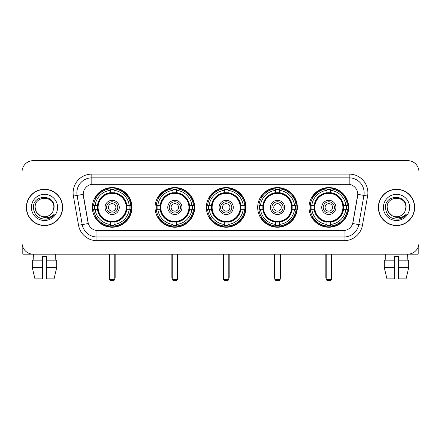 <?xml version="1.0" encoding="UTF-8"?>
<svg xmlns="http://www.w3.org/2000/svg" width="441" height="441" viewBox="0 0 441 441"><rect width="100%" height="100%" fill="white"/><g stroke="black" fill="none" stroke-linecap="round" stroke-linejoin="round"><path stroke-width="0.66" d="M309.009 207.408A19.828 19.828 0 0 0 328.832 227.231A19.828 19.828 0 0 0 348.66 207.408A19.828 19.828 0 0 0 328.832 187.579A19.828 19.828 0 0 0 309.009 207.408M155.034 207.408A19.828 19.828 0 0 0 174.862 227.231A19.828 19.828 0 0 0 194.69 207.408A19.828 19.828 0 0 0 174.862 187.579A19.828 19.828 0 0 0 155.034 207.408M206.36 207.408A19.828 19.828 0 0 0 226.183 227.231A19.828 19.828 0 0 0 246.012 207.408A19.828 19.828 0 0 0 226.183 187.579A19.828 19.828 0 0 0 206.36 207.408M257.682 207.408A19.828 19.828 0 0 0 277.51 227.231A19.828 19.828 0 0 0 297.339 207.408A19.828 19.828 0 0 0 277.51 187.579A19.828 19.828 0 0 0 257.682 207.408M92.34 207.408A19.828 19.828 0 0 0 112.168 227.231A19.828 19.828 0 0 0 131.991 207.408A19.828 19.828 0 0 0 112.168 187.579A19.828 19.828 0 0 0 92.34 207.408M83.211 194.316A10.099 10.099 0 0 0 83.366 196.069L87.985 222.253A10.099 10.099 0 0 0 97.93 230.599L343.07 230.599A10.099 10.099 0 0 0 353.015 222.253L357.634 196.069A10.099 10.099 0 0 0 347.69 184.217L93.31 184.217A10.099 10.099 0 0 0 83.211 194.316L83.321 192.816M94.12 209.277A18.142 18.142 0 0 1 94.12 205.539M259.462 209.277A18.142 18.142 0 0 1 259.462 205.539M208.141 209.277A18.142 18.142 0 0 1 208.141 205.539M156.814 209.277A18.142 18.142 0 0 1 156.814 205.539M310.789 209.277A18.142 18.142 0 0 1 310.789 205.539M26.35 207.408A18.142 18.142 0 0 0 44.497 225.549A18.142 18.142 0 0 0 62.639 207.408A18.142 18.142 0 0 0 44.497 189.266A18.142 18.142 0 0 0 26.35 207.408M378.361 207.408A18.142 18.142 0 0 0 396.503 225.549A18.142 18.142 0 0 0 414.65 207.408A18.142 18.142 0 0 0 396.503 189.266A18.142 18.142 0 0 0 378.361 207.408M91.816 174.112L91.816 184.327L349.184 184.327L349.184 177.855A14.961 14.961 0 0 1 363.919 195.418L358.776 224.596A14.961 14.961 0 0 1 344.041 236.96L96.959 236.96A14.961 14.961 0 0 1 82.224 224.596L77.081 195.418A14.961 14.961 0 0 1 91.816 177.855L349.184 177.855L349.184 174.112A18.704 18.704 0 0 1 367.601 196.069L362.458 225.246A18.704 18.704 0 0 1 344.041 240.698L96.959 240.698A18.704 18.704 0 0 1 78.542 225.246L73.399 196.069A18.704 18.704 0 0 1 91.816 174.112L349.184 174.112M343.07 230.599L97.93 230.599M367.601 196.069L357.789 194.338L352.706 223.526L362.458 225.246M78.542 225.246L88.294 223.526L83.211 194.338L77.081 195.418A14.961 14.961 0 0 1 76.855 192.816M353.015 222.253L352.954 222.573M88.046 222.573L87.985 222.253M418.95 171.869A11.223 11.223 0 0 0 407.727 160.645L33.273 160.645A11.223 11.223 0 0 0 22.05 171.869L22.05 242.947A11.223 11.223 0 0 0 33.273 254.165L407.727 254.165A11.223 11.223 0 0 0 418.95 242.947L418.95 171.869L418.95 242.947M22.05 171.869L22.05 242.947M407.727 160.645L33.273 160.645M33.273 254.165L407.727 254.165M62.451 207.408A17.954 17.954 0 0 0 44.497 189.454A17.954 17.954 0 0 0 26.537 207.408A17.954 17.954 0 0 0 44.497 225.362A17.954 17.954 0 0 0 62.451 207.408M40.225 215.726L36.394 212.082L35.142 207.408C34.569 195.341 54.419 195.341 53.846 207.408L52.821 211.663L54.072 207.408C54.998 193.902 33.003 194.233 33.411 207.408C34.155 215.362 38.543 219.276 46.57 219.149C49.833 218.521 52.424 216.851 54.337 214.139C50.02 218.284 45.34 218.824 40.296 215.765A9.355 9.355 0 0 0 52.821 211.663L53.846 207.535M40.296 215.765C37.027 213.962 35.308 211.173 35.142 207.408M31.405 207.408A13.092 13.092 0 0 0 44.497 220.5A13.092 13.092 0 0 0 57.589 207.408A13.092 13.092 0 0 0 44.497 194.316A13.092 13.092 0 0 0 31.405 207.408M54.309 214.177L50.996 217.402M50.919 217.452L46.625 219.138M22.8 246.977L22.8 254.165L66.194 254.165M32.292 260.151L32.292 267.632L34.949 278.855L32.292 267.632L32.292 260.151L42.623 260.151L42.623 256.414L46.366 256.414L46.366 260.151L56.696 260.151L56.696 267.632L54.039 278.855L56.696 267.632L46.366 267.632L46.366 260.151M55.346 254.165L55.18 260.151M42.623 260.151L42.623 278.855L34.949 278.855M32.292 267.632L42.623 267.632M54.039 278.855L46.366 278.855L46.366 267.632M33.648 254.165L33.808 260.151M414.463 207.408A17.954 17.954 0 0 0 396.503 189.454A17.954 17.954 0 0 0 378.549 207.408A17.954 17.954 0 0 0 396.503 225.362A17.954 17.954 0 0 0 414.463 207.408M392.181 215.699L388.405 212.082L387.154 207.408C386.581 195.341 406.431 195.341 405.858 207.408L404.832 211.663L406.084 207.408C407.01 193.902 385.01 194.233 385.423 207.408C386.167 215.362 390.555 219.276 398.576 219.149C401.845 218.521 404.436 216.851 406.348 214.139C402.032 218.284 397.352 218.824 392.308 215.765L392.297 215.759A9.355 9.355 0 0 0 404.832 211.663L405.858 207.535M392.308 215.765C389.039 213.962 387.319 211.173 387.154 207.408M383.411 207.408A13.092 13.092 0 0 0 396.503 220.5A13.092 13.092 0 0 0 409.595 207.408A13.092 13.092 0 0 0 396.503 194.316A13.092 13.092 0 0 0 383.411 207.408M406.321 214.177L403.002 217.402M402.925 217.452L398.636 219.138M126.71 209.277A14.663 14.663 0 0 0 114.037 192.86L114.037 192.86A14.663 14.663 0 0 0 97.621 209.277A14.663 14.663 0 0 0 126.71 209.277L126.71 209.277A14.663 14.663 0 0 1 114.037 221.95L114.037 224.436A17.133 17.133 0 0 0 129.196 209.277L130.779 209.277A18.704 18.704 0 0 1 114.037 226.018L114.037 224.436M94.495 209.277A17.767 17.767 0 0 1 94.495 205.539M114.037 189.735A17.767 17.767 0 0 0 110.294 189.735M129.836 205.539A17.767 17.767 0 0 1 129.836 209.277M129.196 205.539L130.779 205.539A18.704 18.704 0 0 0 114.037 188.798L114.037 192.684A14.84 14.84 0 0 1 126.887 205.539L129.196 205.539A17.133 17.133 0 0 0 114.037 190.374M95.135 209.277L93.558 209.277A18.704 18.704 0 0 0 110.294 226.018L110.294 222.126A14.84 14.84 0 0 1 97.444 209.277L95.135 209.277A17.133 17.133 0 0 0 110.294 224.436M129.196 209.277L126.887 209.277A14.84 14.84 0 0 1 114.037 222.126L114.037 221.95M97.621 209.277L97.621 209.277A14.663 14.663 0 0 0 110.294 221.95M114.037 225.075A17.767 17.767 0 0 1 110.294 225.075M110.294 190.374L110.294 188.798A18.704 18.704 0 0 0 93.558 205.539L97.444 205.539A14.84 14.84 0 0 1 110.294 192.684L110.294 190.374A17.133 17.133 0 0 0 95.135 205.539M126.231 207.408A14.068 14.068 0 0 1 112.168 221.47A14.068 14.068 0 0 1 98.1 207.408A14.068 14.068 0 0 1 112.168 193.34A14.068 14.068 0 0 1 126.231 207.408M119.274 207.408A7.106 7.106 0 0 0 112.168 200.302A7.106 7.106 0 0 0 105.057 207.408A7.106 7.106 0 0 0 112.168 214.513A7.106 7.106 0 0 0 119.274 207.408M117.78 207.408A5.612 5.612 0 0 0 112.168 201.796A5.612 5.612 0 0 0 106.557 207.408A5.612 5.612 0 0 0 112.168 213.02A5.612 5.612 0 0 0 117.78 207.408M115.906 207.408A3.743 3.743 0 0 1 112.168 211.145A3.743 3.743 0 0 1 108.425 207.408A3.743 3.743 0 0 1 112.168 203.665A3.743 3.743 0 0 1 115.906 207.408A3.743 3.743 0 0 1 112.168 211.145A3.743 3.743 0 0 1 108.425 207.408A3.743 3.743 0 0 1 112.168 203.665A3.743 3.743 0 0 1 115.906 207.408M96.425 197.309L95.543 197.309A19.454 19.454 0 0 1 131.616 207.408A19.454 19.454 0 0 1 95.543 217.507L96.425 217.507M109.55 254.165L109.55 279.605L114.787 279.605L114.787 254.165M109.55 279.605L110.294 280.355L114.037 280.355L114.787 279.605M189.404 209.277A14.663 14.663 0 0 0 176.731 192.86L176.731 192.86A14.663 14.663 0 0 0 160.32 209.277A14.663 14.663 0 0 0 189.404 209.277L189.404 209.277A14.663 14.663 0 0 1 176.731 221.95L176.731 224.436A17.133 17.133 0 0 0 191.89 209.277L193.472 209.277A18.704 18.704 0 0 1 176.731 226.018L176.731 224.436M157.194 209.277A17.767 17.767 0 0 1 157.194 205.539M176.731 189.735A17.767 17.767 0 0 0 172.993 189.735M192.53 205.539A17.767 17.767 0 0 1 192.53 209.277M191.89 205.539L193.472 205.539A18.704 18.704 0 0 0 176.731 188.798L176.731 192.684A14.84 14.84 0 0 1 189.58 205.539L191.89 205.539A17.133 17.133 0 0 0 176.731 190.374M157.834 209.277L156.252 209.277A18.704 18.704 0 0 0 172.993 226.018L172.993 222.126A14.84 14.84 0 0 1 160.144 209.277L157.834 209.277A17.133 17.133 0 0 0 172.993 224.436M191.89 209.277L189.58 209.277A14.84 14.84 0 0 1 176.731 222.126L176.731 221.95M160.32 209.277L160.32 209.277A14.663 14.663 0 0 0 172.993 221.95M176.731 225.075A17.767 17.767 0 0 1 172.993 225.075M172.993 190.374L172.993 188.798A18.704 18.704 0 0 0 156.252 205.539L160.144 205.539A14.84 14.84 0 0 1 172.993 192.684L172.993 190.374A17.133 17.133 0 0 0 157.834 205.539M188.93 207.408A14.068 14.068 0 0 1 174.862 221.47A14.068 14.068 0 0 1 160.794 207.408A14.068 14.068 0 0 1 174.862 193.34A14.068 14.068 0 0 1 188.93 207.408M181.968 207.408A7.106 7.106 0 0 0 174.862 200.302A7.106 7.106 0 0 0 167.756 207.408A7.106 7.106 0 0 0 174.862 214.513A7.106 7.106 0 0 0 181.968 207.408M180.474 207.408A5.612 5.612 0 0 0 174.862 201.796A5.612 5.612 0 0 0 169.25 207.408A5.612 5.612 0 0 0 174.862 213.02A5.612 5.612 0 0 0 180.474 207.408M178.605 207.408A3.743 3.743 0 0 1 174.862 211.145A3.743 3.743 0 0 1 171.119 207.408A3.743 3.743 0 0 1 174.862 203.665A3.743 3.743 0 0 1 178.605 207.408A3.743 3.743 0 0 1 174.862 211.145A3.743 3.743 0 0 1 171.119 207.408A3.743 3.743 0 0 1 174.862 203.665A3.743 3.743 0 0 1 178.605 207.408M159.118 197.309L158.236 197.309A19.454 19.454 0 0 1 194.316 207.408A19.454 19.454 0 0 1 158.236 217.507L159.118 217.507M172.244 254.165L172.244 279.605L177.48 279.605L177.48 254.165M172.244 279.605L172.993 280.355L176.731 280.355L177.48 279.605M240.731 209.277A14.663 14.663 0 0 0 228.058 192.86L228.058 192.86A14.663 14.663 0 0 0 211.641 209.277A14.663 14.663 0 0 0 240.731 209.277L240.731 209.277A14.663 14.663 0 0 1 228.058 221.95L228.058 224.436A17.133 17.133 0 0 0 243.217 209.277L244.794 209.277A18.704 18.704 0 0 1 228.058 226.018L228.058 224.436M208.516 209.277A17.767 17.767 0 0 1 208.516 205.539M228.058 189.735A17.767 17.767 0 0 0 224.315 189.735M243.856 205.539A17.767 17.767 0 0 1 243.856 209.277M243.217 205.539L244.794 205.539A18.704 18.704 0 0 0 228.058 188.798L228.058 192.684A14.84 14.84 0 0 1 240.907 205.539L243.217 205.539A17.133 17.133 0 0 0 228.058 190.374M209.155 209.277L207.573 209.277A18.704 18.704 0 0 0 224.315 226.018L224.315 222.126A14.84 14.84 0 0 1 211.465 209.277L209.155 209.277A17.133 17.133 0 0 0 224.315 224.436M243.217 209.277L240.907 209.277A14.84 14.84 0 0 1 228.058 222.126L228.058 221.95M211.641 209.277L211.641 209.277A14.663 14.663 0 0 0 224.315 221.95M228.058 225.075A17.767 17.767 0 0 1 224.315 225.075M224.315 190.374L224.315 188.798A18.704 18.704 0 0 0 207.573 205.539L211.465 205.539A14.84 14.84 0 0 1 224.315 192.684L224.315 190.374A17.133 17.133 0 0 0 209.155 205.539M240.251 207.408A14.068 14.068 0 0 1 226.183 221.47A14.068 14.068 0 0 1 212.121 207.408A14.068 14.068 0 0 1 226.183 193.34A14.068 14.068 0 0 1 240.251 207.408M233.295 207.408A7.106 7.106 0 0 0 226.183 200.302A7.106 7.106 0 0 0 219.078 207.408A7.106 7.106 0 0 0 226.183 214.513A7.106 7.106 0 0 0 233.295 207.408M231.795 207.408A5.612 5.612 0 0 0 226.183 201.796A5.612 5.612 0 0 0 220.577 207.408A5.612 5.612 0 0 0 226.183 213.02A5.612 5.612 0 0 0 231.795 207.408M229.926 207.408A3.743 3.743 0 0 1 226.183 211.145A3.743 3.743 0 0 1 222.446 207.408A3.743 3.743 0 0 1 226.183 203.665A3.743 3.743 0 0 1 229.926 207.408A3.743 3.743 0 0 1 226.183 211.145A3.743 3.743 0 0 1 222.446 207.408A3.743 3.743 0 0 1 226.183 203.665A3.743 3.743 0 0 1 229.926 207.408M210.445 197.309L209.563 197.309A19.454 19.454 0 0 1 245.637 207.408A19.454 19.454 0 0 1 209.563 217.507L210.445 217.507M223.565 254.165L223.565 279.605L228.807 279.605L228.807 254.165M223.565 279.605L224.315 280.355L228.058 280.355L228.807 279.605M292.052 209.277A14.663 14.663 0 0 0 279.379 192.86L279.379 192.86A14.663 14.663 0 0 0 262.968 209.277A14.663 14.663 0 0 0 292.052 209.277L292.052 209.277A14.663 14.663 0 0 1 279.379 221.95L279.379 224.436A17.133 17.133 0 0 0 294.538 209.277L296.12 209.277A18.704 18.704 0 0 1 279.379 226.018L279.379 224.436M259.837 209.277A17.767 17.767 0 0 1 259.837 205.539M279.379 189.735A17.767 17.767 0 0 0 275.642 189.735M295.178 205.539A17.767 17.767 0 0 1 295.178 209.277M294.538 205.539L296.12 205.539A18.704 18.704 0 0 0 279.379 188.798L279.379 192.684A14.84 14.84 0 0 1 292.229 205.539L294.538 205.539A17.133 17.133 0 0 0 279.379 190.374M260.482 209.277L258.9 209.277A18.704 18.704 0 0 0 275.642 226.018L275.642 222.126A14.84 14.84 0 0 1 262.786 209.277L260.482 209.277A17.133 17.133 0 0 0 275.642 224.436M294.538 209.277L292.229 209.277A14.84 14.84 0 0 1 279.379 222.126L279.379 221.95M262.968 209.277L262.968 209.277A14.663 14.663 0 0 0 275.642 221.95M279.379 225.075A17.767 17.767 0 0 1 275.642 225.075M275.642 190.374L275.642 188.798A18.704 18.704 0 0 0 258.9 205.539L262.786 205.539A14.84 14.84 0 0 1 275.642 192.684L275.642 190.374A17.133 17.133 0 0 0 260.482 205.539M291.573 207.408A14.068 14.068 0 0 1 277.51 221.47A14.068 14.068 0 0 1 263.442 207.408A14.068 14.068 0 0 1 277.51 193.34A14.068 14.068 0 0 1 291.573 207.408M284.616 207.408A7.106 7.106 0 0 0 277.51 200.302A7.106 7.106 0 0 0 270.405 207.408A7.106 7.106 0 0 0 277.51 214.513A7.106 7.106 0 0 0 284.616 207.408M283.122 207.408A5.612 5.612 0 0 0 277.51 201.796A5.612 5.612 0 0 0 271.899 207.408A5.612 5.612 0 0 0 277.51 213.02A5.612 5.612 0 0 0 283.122 207.408M281.253 207.408A3.743 3.743 0 0 1 277.51 211.145A3.743 3.743 0 0 1 273.767 207.408A3.743 3.743 0 0 1 277.51 203.665A3.743 3.743 0 0 1 281.253 207.408A3.743 3.743 0 0 1 277.51 211.145A3.743 3.743 0 0 1 273.767 207.408A3.743 3.743 0 0 1 277.51 203.665A3.743 3.743 0 0 1 281.253 207.408M261.767 197.309L260.885 197.309A19.454 19.454 0 0 1 296.964 207.408A19.454 19.454 0 0 1 260.885 217.507L261.767 217.507M274.892 254.165L274.892 279.605L280.129 279.605L280.129 254.165M274.892 279.605L275.642 280.355L279.379 280.355L280.129 279.605M343.379 209.277A14.663 14.663 0 0 0 330.706 192.86L330.706 192.86A14.663 14.663 0 0 0 314.29 209.277A14.663 14.663 0 0 0 343.379 209.277L343.379 209.277A14.663 14.663 0 0 1 330.706 221.95L330.706 224.436A17.133 17.133 0 0 0 345.865 209.277L347.442 209.277A18.704 18.704 0 0 1 330.706 226.018L330.706 224.436M311.164 209.277A17.767 17.767 0 0 1 311.164 205.539M330.706 189.735A17.767 17.767 0 0 0 326.963 189.735M346.505 205.539A17.767 17.767 0 0 1 346.505 209.277M345.865 205.539L347.442 205.539A18.704 18.704 0 0 0 330.706 188.798L330.706 192.684A14.84 14.84 0 0 1 343.556 205.539L345.865 205.539A17.133 17.133 0 0 0 330.706 190.374M311.804 209.277L310.221 209.277A18.704 18.704 0 0 0 326.963 226.018L326.963 222.126A14.84 14.84 0 0 1 314.113 209.277L311.804 209.277A17.133 17.133 0 0 0 326.963 224.436M345.865 209.277L343.556 209.277A14.84 14.84 0 0 1 330.706 222.126L330.706 221.95M314.29 209.277L314.29 209.277A14.663 14.663 0 0 0 326.963 221.95M330.706 225.075A17.767 17.767 0 0 1 326.963 225.075M326.963 190.374L326.963 188.798A18.704 18.704 0 0 0 310.221 205.539L314.113 205.539A14.84 14.84 0 0 1 326.963 192.684L326.963 190.374A17.133 17.133 0 0 0 311.804 205.539M342.9 207.408A14.068 14.068 0 0 1 328.832 221.47A14.068 14.068 0 0 1 314.769 207.408A14.068 14.068 0 0 1 328.832 193.34A14.068 14.068 0 0 1 342.9 207.408M335.943 207.408A7.106 7.106 0 0 0 328.832 200.302A7.106 7.106 0 0 0 321.726 207.408A7.106 7.106 0 0 0 328.832 214.513A7.106 7.106 0 0 0 335.943 207.408M334.443 207.408A5.612 5.612 0 0 0 328.832 201.796A5.612 5.612 0 0 0 323.22 207.408A5.612 5.612 0 0 0 328.832 213.02A5.612 5.612 0 0 0 334.443 207.408M332.575 207.408A3.743 3.743 0 0 1 328.832 211.145A3.743 3.743 0 0 1 325.094 207.408A3.743 3.743 0 0 1 328.832 203.665A3.743 3.743 0 0 1 332.575 207.408A3.743 3.743 0 0 1 328.832 211.145A3.743 3.743 0 0 1 325.094 207.408A3.743 3.743 0 0 1 328.832 203.665A3.743 3.743 0 0 1 332.575 207.408M313.093 197.309L312.211 197.309A19.454 19.454 0 0 1 348.285 207.408A19.454 19.454 0 0 1 312.211 217.507L313.093 217.507M326.213 254.165L326.213 279.605L331.45 279.605L331.45 254.165M326.213 279.605L326.963 280.355L330.706 280.355L331.45 279.605M418.2 246.977L418.2 254.165L374.806 254.165M394.634 260.151L394.634 267.632L384.304 267.632L386.961 278.855L384.304 267.632L384.304 260.151L394.634 260.151L394.634 256.414L398.377 256.414L398.377 260.151L408.708 260.151L408.708 267.632L406.051 278.855L408.708 267.632L398.377 267.632L398.377 260.151M407.352 254.165L407.192 260.151M394.634 267.632L394.634 278.855L386.961 278.855M406.051 278.855L398.377 278.855L398.377 267.632M385.655 254.165L385.82 260.151M344.041 230.555L344.041 240.698M96.959 240.698L96.959 230.555M73.399 196.069L77.081 195.418M109.175 254.165L109.175 277.361L109.55 277.361M112.168 211.145A3.743 3.743 0 0 1 108.425 207.408A3.743 3.743 0 0 1 112.168 203.665M114.787 277.361L115.156 277.361L115.156 254.165M110.294 225.246A17.938 17.938 0 0 0 114.037 225.246M130.007 209.277A17.938 17.938 0 0 0 130.007 205.539M114.037 189.569A17.938 17.938 0 0 0 110.294 189.569M171.869 254.165L171.869 277.361L172.244 277.361M174.862 211.145A3.743 3.743 0 0 1 171.119 207.408A3.743 3.743 0 0 1 174.862 203.665M177.48 277.361L177.855 277.361L177.855 254.165M172.993 225.246A17.938 17.938 0 0 0 176.731 225.246M192.7 209.277A17.938 17.938 0 0 0 192.7 205.539M176.731 189.569A17.938 17.938 0 0 0 172.993 189.569M223.196 254.165L223.196 277.361L223.565 277.361M226.183 211.145A3.743 3.743 0 0 1 222.446 207.408A3.743 3.743 0 0 1 226.183 203.665M228.807 277.361L229.177 277.361L229.177 254.165M224.315 225.246A17.938 17.938 0 0 0 228.058 225.246M244.022 209.277A17.938 17.938 0 0 0 244.022 205.539M228.058 189.569A17.938 17.938 0 0 0 224.315 189.569M274.517 254.165L274.517 277.361L274.892 277.361M277.51 211.145A3.743 3.743 0 0 1 273.767 207.408A3.743 3.743 0 0 1 277.51 203.665M280.129 277.361L280.504 277.361L280.504 254.165M275.642 225.246A17.938 17.938 0 0 0 279.379 225.246M295.349 209.277A17.938 17.938 0 0 0 295.349 205.539M279.379 189.569A17.938 17.938 0 0 0 275.642 189.569M325.844 254.165L325.844 277.361L326.213 277.361M328.832 211.145A3.743 3.743 0 0 1 325.094 207.408A3.743 3.743 0 0 1 328.832 203.665M331.45 277.361L331.825 277.361L331.825 254.165M326.963 225.246A17.938 17.938 0 0 0 330.706 225.246M346.67 209.277A17.938 17.938 0 0 0 346.67 205.539M330.706 189.569A17.938 17.938 0 0 0 326.963 189.569M109.175 277.361A2.993 2.993 0 0 0 109.55 278.811M114.787 278.811A2.993 2.993 0 0 0 115.156 277.361M171.869 277.361A2.993 2.993 0 0 0 172.244 278.811M177.48 278.811A2.993 2.993 0 0 0 177.855 277.361M223.196 277.361A2.993 2.993 0 0 0 223.565 278.811M228.807 278.811A2.993 2.993 0 0 0 229.177 277.361M274.517 277.361A2.993 2.993 0 0 0 274.892 278.811M280.129 278.811A2.993 2.993 0 0 0 280.504 277.361M325.844 277.361A2.993 2.993 0 0 0 326.213 278.811M331.45 278.811A2.993 2.993 0 0 0 331.825 277.361"/></g></svg>
